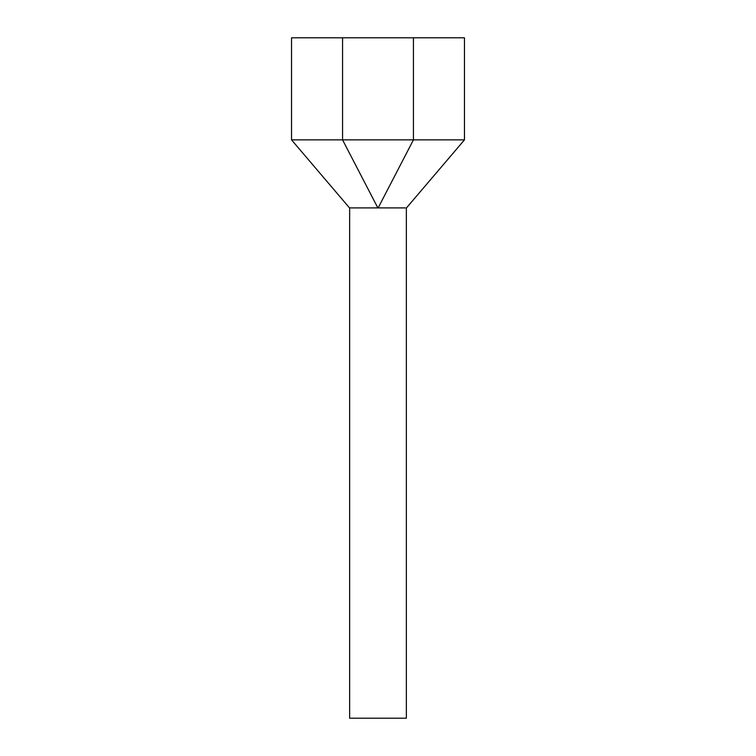 <?xml version="1.0" encoding="UTF-8"?>
<svg xmlns="http://www.w3.org/2000/svg" width="756" height="756" viewBox="0 0 756 756"><rect width="100%" height="100%" fill="white"/><g stroke="black" fill="none" stroke-linecap="round" stroke-linejoin="round"><path stroke-width="1.13" d="M406.35 207.9L406.35 718.2L349.65 718.2L349.65 207.9M377.858 207.9L349.508 207.9L377.858 207.9L342.562 139.86L291.532 139.86L349.508 207.9M378.142 207.9L405.301 207.9L378.142 207.9L413.438 139.86L464.467 139.86L464.467 37.8L291.532 37.8L291.532 139.86M413.438 37.8L413.438 139.86L342.562 139.86L342.562 37.8M464.467 139.86L406.492 207.9"/></g></svg>
